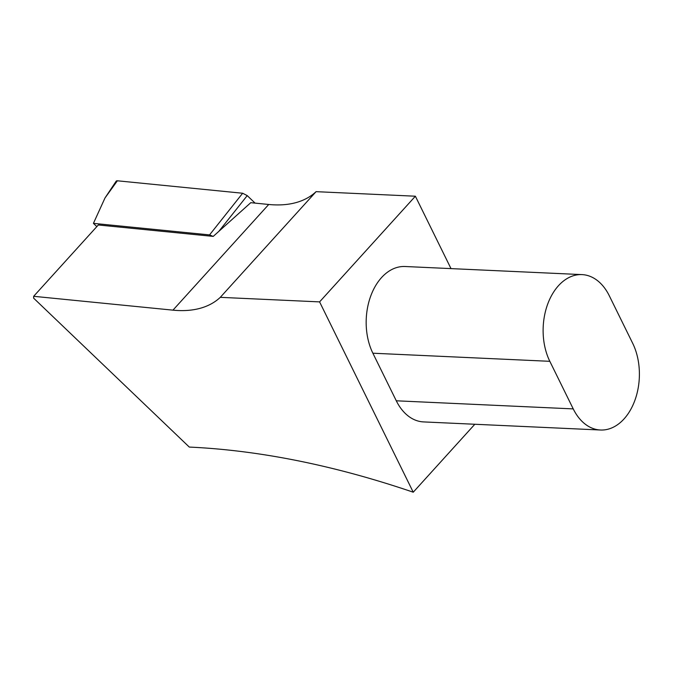<?xml version="1.0" encoding="UTF-8"?>
<svg xmlns="http://www.w3.org/2000/svg" width="673" height="673" viewBox="0 0 673 673"><rect width="100%" height="100%" fill="white"/><g stroke="black" fill="none" stroke-linecap="round" stroke-linejoin="round"><path stroke-width="1.01" d="M96.828 226.608L93.429 223.36L209.555 234.902L242.65 193.244L247.235 195.616L255.075 203.12M93.429 223.36L104.98 197.997L116.118 181.264A2.995 1.716 42.2 0 1 117.38 180.793L242.65 193.244M213.08 236.383L209.555 234.902M220.29 297.34A127.433 72.911 42.2 0 1 172.953 310.152L33.658 296.305L98.308 224.975L213.223 236.4L250.768 202.691L268.729 204.474A127.433 72.911 -137.8 0 0 316.074 191.662L220.29 297.34L319.591 301.891L413.239 492.207L474.827 424.259M451.003 268.611L415.376 196.213L316.074 191.662M33.658 296.305L33.65 298.164L189.298 447.074A892.667 510.74 42.2 0 1 413.239 492.207M415.376 196.213L319.591 301.891M600.493 430.013L423.544 421.912A53.966 36.392 -87.4 0 1 396.288 400.797L372.876 353.216A53.966 36.392 -87.4 0 1 370.823 295.8A53.966 36.392 -87.4 0 1 405.07 266.508L582.019 274.609A53.966 36.392 92.6 0 0 547.772 303.902A53.966 36.392 92.6 0 0 549.824 361.317L573.236 408.898A53.966 36.392 92.6 0 0 600.493 430.013A53.966 36.392 92.6 0 0 634.748 400.721A53.966 36.392 92.6 0 0 632.687 343.306L609.275 295.725A53.966 36.392 92.6 0 0 582.019 274.609M104.98 197.997L117.38 180.793M247.235 195.616L218.843 231.352M268.729 204.474L172.953 310.152M396.288 400.797L573.236 408.898M372.876 353.216L549.824 361.317"/></g></svg>
